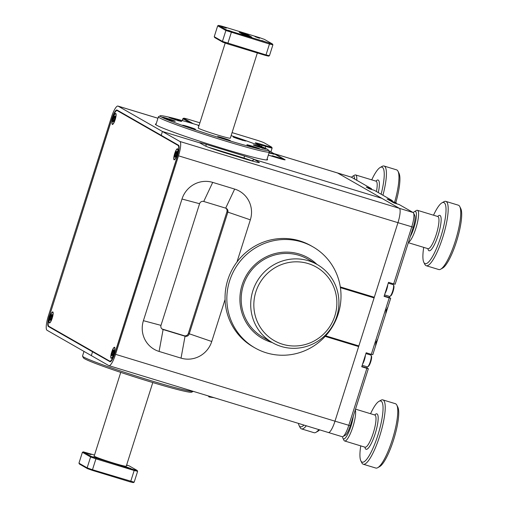 <?xml version="1.0" encoding="UTF-8"?>
<svg xmlns="http://www.w3.org/2000/svg" width="508" height="508" viewBox="0 0 508 508"><rect width="100%" height="100%" fill="white"/><g stroke="black" fill="none" stroke-linecap="round" stroke-linejoin="round"><path stroke-width="0.76" d="M115.202 119.602A5.785 1.302 -73.1 0 0 115.945 113.595A5.785 1.302 -73.1 0 0 112.89 118.281A5.785 1.302 -73.1 0 0 112.643 124.435A5.785 1.302 -73.1 0 0 115.202 119.602M52.229 318.11A5.785 1.302 -73.1 0 0 52.978 312.103A5.785 1.302 -73.1 0 0 49.917 316.782A5.785 1.302 -73.1 0 0 49.67 322.942A5.785 1.302 -73.1 0 0 52.229 318.11M176.981 154.946A5.785 1.302 -73.1 0 0 177.724 148.939A5.785 1.302 -73.1 0 0 174.669 153.626A5.785 1.302 -73.1 0 0 174.422 159.785A5.785 1.302 -73.1 0 0 176.981 154.946M114.014 353.454A5.785 1.302 -73.1 0 0 114.757 347.447A5.785 1.302 -73.1 0 0 111.703 352.133A5.785 1.302 -73.1 0 0 111.455 358.292A5.785 1.302 -73.1 0 0 114.014 353.454M111.512 120.218L50.006 314.109A11.436 2.565 -73.1 0 0 48.838 326.301L109.652 361.099A11.436 2.565 -73.1 0 0 109.772 361.15A11.436 2.565 -73.1 0 0 115.386 351.517L176.892 157.62A11.436 2.565 -73.1 0 0 178.067 145.428L117.253 110.636A11.436 2.565 -73.1 0 0 117.126 110.585A11.436 2.565 -73.1 0 0 111.512 120.218M396.799 405.079L397.808 407.092A31.947 7.176 106.9 0 1 398.729 412.401A31.947 7.176 106.9 0 1 392.189 444.068A31.947 7.176 106.9 0 1 379.692 466.573L377.73 467.69A33.63 7.557 -73.1 0 0 390.887 443.992A33.63 7.557 -73.1 0 0 397.77 410.667A33.63 7.557 -73.1 0 0 396.799 405.079A33.63 7.557 -73.1 0 0 395.395 403.701L382.861 399.885A33.63 7.557 106.9 0 1 385.229 406.845A33.63 7.557 106.9 0 1 377.038 443.738A33.63 7.557 106.9 0 1 363.258 464.229A33.63 7.557 106.9 0 1 361.855 462.851L360.851 460.839A31.947 7.176 -73.1 0 0 373.977 445.916A31.947 7.176 -73.1 0 0 383.051 407.632A31.947 7.176 -73.1 0 0 378.968 401.358A31.947 7.176 -73.1 0 0 370.554 413.715M355.295 409.854A16.815 3.778 106.9 0 1 355.632 412.286A16.815 3.778 106.9 0 1 351.536 430.733A16.815 3.778 106.9 0 1 344.646 440.976A16.815 3.778 106.9 0 1 343.948 440.29L342.938 438.277A15.132 3.397 -73.1 0 0 348.336 433.064A15.132 3.397 -73.1 0 0 353.257 416.281M360.756 445.884A31.947 7.176 -73.1 0 0 359.931 455.524A31.947 7.176 -73.1 0 0 360.851 460.839M378.968 401.358L380.93 400.24A33.63 7.557 106.9 0 1 382.861 399.885M363.258 464.229L375.799 468.046A33.63 7.557 -73.1 0 0 377.73 467.69M342.557 436.721A15.132 3.397 -73.1 0 0 342.938 438.277M280.175 158.09L273.063 155.969L280.175 158.09M279.298 157.855L274.199 156.35L279.298 157.855M272.072 155.727L282.219 158.883L272.072 155.727M269.03 152.927L274.161 154.273L269.189 152.419M199.898 122.822L189.548 119.666A7.734 0.387 17.6 0 0 183.737 118.199A7.734 0.387 17.6 0 0 183.883 118.358L193.256 123.717M268.345 155.08L276.396 157.531A10.09 0.502 17.6 0 0 283.991 159.404A10.09 0.502 17.6 0 0 283.788 159.245L268.668 150.597M262.109 146.837L255.448 143.027A9.081 0.451 -162.4 0 1 255.257 142.888A9.081 0.451 -162.4 0 1 262.096 144.57L265.862 145.72A7.734 0.387 17.6 0 0 271.685 147.149A7.734 0.387 17.6 0 0 271.526 147.028L264.141 142.805A7.734 0.387 17.6 0 0 255.384 139.725L232.073 132.62M271.685 147.149L272.123 147.993A8.407 0.419 -162.4 0 1 272.129 148.018A8.407 0.419 -162.4 0 1 265.792 146.431L262.033 145.288A8.407 0.419 17.6 0 0 256.908 143.866M189.967 122.758L183.051 118.808A8.407 0.419 -162.4 0 1 182.88 118.65A8.407 0.419 -162.4 0 1 182.893 118.631L183.737 118.199M340.411 287.655L374.091 297.91L371.469 296.412M374.091 297.91L358.858 345.935L325.685 335.832M316.948 264.395A46.342 45.098 119.8 0 0 255.054 264.547A46.342 45.098 119.8 0 0 249.384 327.165A46.342 45.098 119.8 0 0 272.237 342.544M238.773 333.839A58.261 56.699 -60.2 0 1 241.084 260.147A58.261 56.699 -60.2 0 1 312.858 246.799A58.261 56.699 -60.2 0 1 329.082 260.896A58.261 56.699 -60.2 0 1 326.771 334.588A58.261 56.699 -60.2 0 1 254.997 347.936A58.261 56.699 -60.2 0 1 238.773 333.839M328.187 277.374A42.367 41.231 119.8 0 0 269.951 271.221A42.367 41.231 119.8 0 0 262.509 330.429A42.367 41.231 119.8 0 0 320.751 336.588A42.367 41.231 119.8 0 0 328.187 277.374M259.925 331.781A45.015 43.809 -60.2 0 1 261.715 274.841A45.015 43.809 -60.2 0 1 317.176 264.522A45.015 43.809 -60.2 0 1 329.711 275.419A45.015 43.809 -60.2 0 1 327.927 332.359A45.015 43.809 -60.2 0 1 272.466 342.678A45.015 43.809 -60.2 0 1 259.925 331.781M254.997 347.936L253.2 346.907A58.261 56.699 -60.2 0 1 236.976 332.81A58.261 56.699 -60.2 0 1 239.287 259.118A58.261 56.699 -60.2 0 1 311.061 245.77L312.858 246.799M272.466 342.678L262.947 337.229A45.015 43.809 -60.2 0 1 250.412 326.339A45.015 43.809 -60.2 0 1 252.197 269.392A45.015 43.809 -60.2 0 1 307.658 259.08L317.176 264.522M390.696 298.253L372.796 354.679L371.316 354.343L389.217 297.91L390.696 298.253L389.757 297.72A7.36 1.651 106.9 0 1 389.319 296.335M413.55 213.017L414.757 215.436A11.436 2.565 106.9 0 1 413.233 227.216L395.141 284.245L393.662 283.902L411.753 226.873A13.449 3.023 -73.1 0 0 413.55 213.017A13.449 3.023 -73.1 0 0 413.131 212.528L399.155 204.534L394.011 202.965L391.071 201.289L396.215 202.851L389.985 200.66L387.045 198.984L392.189 200.546L374.307 190.316L369.164 188.754L366.23 187.071L371.367 188.639L351.345 177.184A13.449 3.023 -73.1 0 0 351.206 177.121L337.414 172.917A13.449 3.023 106.9 0 1 337.553 172.98A13.449 3.023 -73.1 0 0 337.414 172.917L274.714 153.822A13.449 3.023 -73.1 0 0 274.301 153.816M392.906 284.563A7.36 1.651 106.9 0 1 393.535 283.864M328.244 432.448A13.449 3.023 -73.1 0 0 328.384 432.511L342.176 436.709A13.449 3.023 -73.1 0 0 342.951 436.569A13.449 3.023 -73.1 0 0 348.786 425.38L366.878 368.351L368.351 368.694L367.411 368.154A7.36 1.651 106.9 0 1 366.973 366.776M370.561 354.997A7.36 1.651 106.9 0 1 371.189 354.298M368.351 368.694L350.26 425.723A11.436 2.565 106.9 0 1 345.3 435.229L342.951 436.569M371.843 189.567L371.367 188.639M392.659 201.479L392.189 200.546M396.691 203.784L396.215 202.851M389.217 297.91L384.08 296.348L388.525 282.334L393.662 283.902M115.545 354.33L334.988 421.176A13.449 3.023 106.9 0 1 328.384 432.511A13.449 3.023 -73.1 0 0 334.988 421.176L397.961 222.669A13.449 3.023 -73.1 0 0 399.339 208.331L337.553 172.98L381.876 198.336L254.286 159.474L258.985 162.16A18.834 0.94 -162.4 0 1 259.347 162.547A18.834 0.94 -162.4 0 1 245.186 158.966L225.755 153.041A18.834 0.94 -162.4 0 1 204.438 145.542L199.733 142.856A8.744 0.438 -162.4 0 1 199.555 142.716A8.744 0.438 -162.4 0 1 206.14 144.342L244.386 155.988A8.744 0.438 -162.4 0 1 254.286 159.474L381.876 198.336L399.339 208.331A13.449 3.023 106.9 0 1 397.961 222.669L178.511 155.823A13.449 3.023 -73.1 0 0 179.889 141.478L162.427 131.489L199.733 142.856L162.427 131.489L161.207 135.331L162.427 131.489L118.11 106.134A13.449 3.023 -73.1 0 0 117.964 106.07A13.449 3.023 -73.1 0 0 111.36 117.405L48.387 315.913A13.449 3.023 -73.1 0 0 47.009 330.251L108.795 365.601A13.449 3.023 -73.1 0 0 108.934 365.665A13.449 3.023 -73.1 0 0 115.545 354.33L178.511 155.823M371.316 354.343L366.179 352.774L361.734 366.782L366.878 368.351M113.208 350.374A3.632 0.813 106.9 0 1 113.214 350.361A3.632 0.813 106.9 0 0 112.947 350.895L111.595 354.679A3.632 0.813 -73.1 0 0 111.55 355.676L112.408 354.343L112.478 355.721A3.632 0.813 -73.1 0 0 112.998 354.743L113.227 352.812L114.116 350.901A3.632 0.813 -73.1 0 0 114.167 349.91L113.303 351.244L113.24 349.866A3.632 0.813 -73.1 0 0 112.979 350.304A3.632 0.813 -73.1 0 0 112.713 350.844M112.674 356.527A5.448 1.226 106.9 0 1 111.538 357.969A5.448 1.226 106.9 0 1 111.049 355.086A5.448 1.226 106.9 0 1 113.036 349.06A5.448 1.226 106.9 0 1 114.649 347.758A5.448 1.226 106.9 0 1 114.465 351.492A5.448 1.226 106.9 0 1 112.674 356.527M111.779 355.257A3.632 0.813 106.9 0 1 111.823 354.768L111.595 354.679M113.03 354.063L112.109 353.733M113.195 352.99L112.484 352.774M113.538 352.025L112.668 351.809M113.748 351.593L113.386 351.282M113.328 351.225L112.947 350.895M112.954 354.844L112.522 354.749M113.011 354.463L112.408 354.343M113.817 351.46L113.303 351.244M114.059 351.015L113.652 350.857M114.516 117.373L114.135 117.043A3.632 0.813 106.9 0 1 114.395 116.523A3.632 0.813 106.9 0 1 114.402 116.503M114.135 117.043L112.789 120.828A3.632 0.813 -73.1 0 0 112.738 121.825L113.595 120.485L113.665 121.869A3.632 0.813 -73.1 0 0 114.186 120.891L115.303 117.05A3.632 0.813 -73.1 0 0 115.354 116.059L114.497 117.392L114.427 116.014A3.632 0.813 -73.1 0 0 114.167 116.453A3.632 0.813 -73.1 0 0 113.9 116.986M113.862 122.676A5.448 1.226 106.9 0 1 112.725 124.117A5.448 1.226 106.9 0 1 112.236 121.234A5.448 1.226 106.9 0 1 114.224 115.208A5.448 1.226 106.9 0 1 115.837 113.906A5.448 1.226 106.9 0 1 115.653 117.634A5.448 1.226 106.9 0 1 113.862 122.676M112.967 121.399A3.632 0.813 106.9 0 1 113.011 120.917L112.789 120.828M114.224 120.206L113.297 119.882M114.383 119.139L113.671 118.923M114.725 118.174L113.856 117.958M114.935 117.742L114.573 117.424M114.141 120.993L113.709 120.898M114.198 120.612L113.595 120.485M115.005 117.602L114.497 117.392M115.246 117.164L114.84 117.005M176.174 151.867A3.632 0.813 106.9 0 1 176.181 151.854A3.632 0.813 106.9 0 0 175.92 152.387L174.568 156.178A3.632 0.813 -73.1 0 0 174.517 157.169L175.374 155.835L175.444 157.213A3.632 0.813 -73.1 0 0 175.971 156.242L176.2 154.305L177.082 152.4A3.632 0.813 -73.1 0 0 177.133 151.403L176.276 152.743L176.206 151.359A3.632 0.813 -73.1 0 0 175.946 151.797A3.632 0.813 -73.1 0 0 175.685 152.337M175.647 158.02A5.448 1.226 106.9 0 1 174.504 159.468A5.448 1.226 106.9 0 1 174.022 156.578A5.448 1.226 106.9 0 1 176.009 150.552A5.448 1.226 106.9 0 1 177.616 149.25A5.448 1.226 106.9 0 1 177.438 152.984A5.448 1.226 106.9 0 1 175.647 158.02M174.746 156.75A3.632 0.813 106.9 0 1 174.79 156.261L174.568 156.178M176.003 155.556L175.076 155.226M176.168 154.483L175.451 154.273M176.505 153.518L175.635 153.308M176.714 153.086L176.359 152.775M176.295 152.718L175.92 152.387M175.927 156.337L175.495 156.242M175.984 155.956L175.374 155.835M176.79 152.952L176.276 152.743M177.025 152.508L176.625 152.356M51.422 315.024A3.632 0.813 106.9 0 1 51.429 315.011A3.632 0.813 106.9 0 0 51.168 315.544L49.816 319.335A3.632 0.813 -73.1 0 0 49.765 320.332L50.622 318.992L50.692 320.37A3.632 0.813 -73.1 0 0 51.219 319.399L51.448 317.462L52.33 315.557A3.632 0.813 -73.1 0 0 52.381 314.56L51.524 315.9L51.454 314.522A3.632 0.813 -73.1 0 0 51.194 314.96A3.632 0.813 -73.1 0 0 50.933 315.493M50.895 321.177A5.448 1.226 106.9 0 1 49.752 322.624A5.448 1.226 106.9 0 1 49.27 319.735A5.448 1.226 106.9 0 1 51.257 313.715A5.448 1.226 106.9 0 1 52.864 312.414A5.448 1.226 106.9 0 1 52.686 316.141A5.448 1.226 106.9 0 1 50.895 321.177M49.994 319.907A3.632 0.813 106.9 0 1 50.038 319.424L49.816 319.335M51.251 318.713L50.324 318.383M51.416 317.64L50.698 317.43M51.752 316.681L50.883 316.465M51.962 316.249L51.606 315.932M51.543 315.874L51.168 315.544M51.175 319.494L50.743 319.399M51.232 319.113L50.622 318.992M52.038 316.109L51.524 315.9M52.273 315.665L51.873 315.512M394.646 202.082A33.63 7.557 -73.1 0 0 398.958 176.816A33.63 7.557 -73.1 0 0 397.986 171.221L398.996 173.241A31.947 7.176 106.9 0 1 399.917 178.549A31.947 7.176 106.9 0 1 395.802 202.616M397.986 171.221A33.63 7.557 -73.1 0 0 396.589 169.85L384.048 166.033A33.63 7.557 106.9 0 1 386.417 172.993A33.63 7.557 106.9 0 1 382.937 195.256M354.641 179.064A15.132 3.397 -73.1 0 0 352.711 176.244A15.132 3.397 -73.1 0 0 351.549 177.298M352.711 176.244L354.667 175.133A16.815 3.778 106.9 0 1 355.632 174.955A16.815 3.778 106.9 0 1 356.819 178.435A16.815 3.778 106.9 0 1 356.768 180.283M381.121 194.215A31.947 7.176 -73.1 0 0 384.239 173.774A31.947 7.176 -73.1 0 0 380.155 167.5A31.947 7.176 -73.1 0 0 371.742 179.864M380.155 167.5L382.118 166.389A33.63 7.557 106.9 0 1 384.048 166.033M459.772 206.572L460.775 208.591A31.947 7.176 106.9 0 1 461.696 213.9A31.947 7.176 106.9 0 1 455.155 245.561A31.947 7.176 106.9 0 1 442.659 268.072L440.696 269.183A33.63 7.557 -73.1 0 0 453.854 245.491A33.63 7.557 -73.1 0 0 460.737 212.16A33.63 7.557 -73.1 0 0 459.772 206.572A33.63 7.557 -73.1 0 0 458.368 205.2L445.827 201.378A33.63 7.557 106.9 0 1 448.196 208.337A33.63 7.557 106.9 0 1 440.004 245.237A33.63 7.557 106.9 0 1 426.231 265.722A33.63 7.557 106.9 0 1 424.828 264.351L423.818 262.331A31.947 7.176 -73.1 0 0 436.944 247.409A31.947 7.176 -73.1 0 0 446.024 209.125A31.947 7.176 -73.1 0 0 441.941 202.851A31.947 7.176 -73.1 0 0 433.527 215.208M410.235 236.652A15.132 3.397 -73.1 0 0 416.427 214.566A15.132 3.397 -73.1 0 0 414.49 211.595A15.132 3.397 -73.1 0 0 413.309 212.668M414.49 211.595L416.452 210.483A16.815 3.778 106.9 0 1 417.417 210.299A16.815 3.778 106.9 0 1 418.598 213.785A16.815 3.778 106.9 0 1 415.061 230.715A16.815 3.778 106.9 0 1 408.426 242.373M423.723 247.377A31.947 7.176 -73.1 0 0 422.897 257.023A31.947 7.176 -73.1 0 0 423.818 262.331M441.941 202.851L443.897 201.739A33.63 7.557 106.9 0 1 445.827 201.378M426.231 265.722L438.766 269.538A33.63 7.557 -73.1 0 0 440.696 269.183M269.043 152.87L273.069 153.918L269.17 152.47M269.062 152.813L271.92 153.568L269.157 152.527M365.392 355.244A6.153 1.384 106.9 0 1 364.287 360.293A6.153 1.384 106.9 0 1 362.598 364.052M371.113 355.34L371.481 356.076A5.537 1.245 106.9 0 1 370.624 362.147A5.537 1.245 106.9 0 1 368.338 366.389L367.621 366.795A6.153 1.384 -73.1 0 0 370.161 362.077A6.153 1.384 -73.1 0 0 371.113 355.34A6.153 1.384 -73.1 0 0 370.853 355.086L365.919 353.587M362.198 365.315L367.265 366.865A6.153 1.384 -73.1 0 0 367.621 366.795M387.737 284.81A6.153 1.384 106.9 0 1 386.626 289.852A6.153 1.384 106.9 0 1 384.943 293.618M393.452 284.899L393.827 285.642A5.537 1.245 106.9 0 1 392.97 291.706A5.537 1.245 106.9 0 1 390.684 295.954L389.966 296.361A6.153 1.384 -73.1 0 0 392.506 291.643A6.153 1.384 -73.1 0 0 393.452 284.899A6.153 1.384 -73.1 0 0 393.198 284.651L388.264 283.147M384.543 294.881L389.611 296.424A6.153 1.384 -73.1 0 0 389.966 296.361M387.312 307.804A5.537 1.245 106.9 0 1 386.537 310.725A5.537 1.245 106.9 0 1 385.68 312.903M385.864 311.271A6.153 1.384 -73.1 0 0 386.074 310.661A6.153 1.384 -73.1 0 0 386.486 309.315M377.158 339.82A5.537 1.245 106.9 0 1 376.384 342.741A5.537 1.245 106.9 0 1 375.52 344.919M375.704 343.287A6.153 1.384 -73.1 0 0 375.92 342.678A6.153 1.384 -73.1 0 0 376.326 341.332M252.051 160.966L254.286 159.474L251.79 160.82A6.725 0.337 17.6 0 0 244.183 158.14L208.49 147.269M325.184 336.379L358.654 346.577L356.032 345.078M413.233 227.216L397.961 222.669L374.294 297.269L340.303 286.918M350.26 425.723L334.988 421.176L358.654 346.577M50.063 327.006L48.368 326.485L92.551 351.771L94.247 352.285L92.551 351.771L91.332 355.613L92.551 351.771L110.103 361.747M225.069 299.498L211.747 341.503A24.886 24.219 -60.2 0 1 181.032 358.127L159.087 351.441A24.886 24.219 -60.2 0 1 143.408 320.681L181.997 199.022A24.886 24.219 -60.2 0 1 212.712 182.391L234.658 189.078A24.886 24.219 -60.2 0 1 250.342 219.837L236.957 262.039M109.88 361.683A10.09 2.267 106.9 0 0 109.988 361.728A10.09 2.267 106.9 0 0 114.941 353.231L177.502 156A10.09 2.267 106.9 0 0 178.537 145.244L117.024 110.052A10.09 2.267 106.9 0 0 116.916 110.007A10.09 2.267 106.9 0 0 111.963 118.504L49.511 315.766M225.679 208.147L203.733 201.466A3.365 3.27 119.8 0 0 199.581 203.714L160.985 325.374A3.365 3.27 119.8 0 0 163.106 329.533L185.052 336.22A3.365 3.27 119.8 0 0 189.205 333.972L227.8 212.306A3.365 3.27 119.8 0 0 225.679 208.147L234.658 189.078M162.033 328.962A3.365 3.27 119.8 0 0 162.23 329.032L184.175 335.718A3.365 3.27 119.8 0 0 188.328 333.47L226.917 211.804A3.365 3.27 119.8 0 0 225.876 208.216M306.311 425.787A33.63 7.557 106.9 0 1 301.479 428.879L314.014 432.702A33.63 7.557 -73.1 0 0 315.944 432.34A33.63 7.557 -73.1 0 0 318.853 429.603M301.479 428.879A33.63 7.557 106.9 0 1 300.076 427.507L299.066 425.488A31.947 7.176 -73.1 0 0 303.936 425.063M268.427 150.133L269.304 151.816A58.179 2.896 -162.4 0 1 269.329 151.975A58.179 2.896 -162.4 0 1 225.489 141.034A58.179 2.896 -162.4 0 1 158.413 116.789A58.179 2.896 -162.4 0 1 158.528 116.675L160.21 115.805A56.839 2.832 17.6 0 0 225.628 139.598A56.839 2.832 17.6 0 0 268.427 150.133A56.839 2.832 17.6 0 0 231.121 135.611M199.066 125.444A56.839 2.832 17.6 0 0 160.21 115.805M225.355 139.446A6.725 0.337 17.6 0 0 230.429 140.71A6.725 0.337 17.6 0 0 222.669 137.903A6.725 0.337 17.6 0 0 217.602 136.639A6.725 0.337 17.6 0 0 225.355 139.446M176.594 120.142A6.725 0.337 17.6 0 0 181.661 121.406A6.725 0.337 17.6 0 0 173.907 118.605A6.725 0.337 17.6 0 0 168.84 117.342A6.725 0.337 17.6 0 0 176.594 120.142M257.346 52.946L230.308 138.189A16.815 0.838 -162.4 0 1 217.634 135.026A16.815 0.838 -162.4 0 1 198.247 128.016L225.209 43.04M261.08 147.72A6.725 0.337 17.6 0 0 266.148 148.984A6.725 0.337 17.6 0 0 258.394 146.183A6.725 0.337 17.6 0 0 253.321 144.92A6.725 0.337 17.6 0 0 261.08 147.72M240.881 139.725A6.725 0.337 17.6 0 0 245.948 140.989A6.725 0.337 17.6 0 0 238.195 138.189A6.725 0.337 17.6 0 0 233.121 136.919A6.725 0.337 17.6 0 0 240.881 139.725M254.648 147.599A6.725 0.337 17.6 0 0 259.715 148.869A6.725 0.337 17.6 0 0 251.962 146.063A6.725 0.337 17.6 0 0 246.894 144.799A6.725 0.337 17.6 0 0 254.648 147.599M190.36 128.022A6.725 0.337 17.6 0 0 195.434 129.286A6.725 0.337 17.6 0 0 187.674 126.486A6.725 0.337 17.6 0 0 182.607 125.216A6.725 0.337 17.6 0 0 190.36 128.022M170.161 120.028A6.725 0.337 17.6 0 0 175.235 121.291A6.725 0.337 17.6 0 0 167.475 118.491A6.725 0.337 17.6 0 0 162.408 117.221A6.725 0.337 17.6 0 0 170.161 120.028M233.02 31.991L228.524 30.366L233.02 31.991M226.301 28.15L221.806 26.524L226.301 28.15M259.537 38.271L255.035 36.646L259.537 38.271M266.249 42.113L261.753 40.488L266.249 42.113M229.127 140.367L218.745 136.989L229.127 140.367M180.359 121.063L169.983 117.685L180.359 121.063M264.846 148.641L254.464 145.263L264.846 148.641M244.646 140.646L234.264 137.268L244.646 140.646M258.42 148.526L248.037 145.148L258.42 148.526M194.132 128.943L183.75 125.565L194.132 128.943M173.933 120.948L163.551 117.57L173.933 120.948M227.374 139.783L220.548 137.585L227.374 139.783M226.778 140.1L227.362 139.681M178.606 120.485L171.78 118.281L178.606 120.485M178.01 120.796L178.594 120.383M263.093 148.063L256.267 145.859L263.093 148.063M262.496 148.374L263.081 147.955M242.894 140.068L236.068 137.865L242.894 140.068M242.297 140.379L242.881 139.96M256.667 147.942L249.834 145.745L256.667 147.942M256.07 148.26L256.648 147.841M192.38 128.365L185.553 126.162L192.38 128.365M191.783 128.676L192.367 128.257M172.18 120.364L165.354 118.167L172.18 120.364M171.583 120.682L172.168 120.263M267.068 159.112A58.852 2.927 -162.4 0 1 267.576 159.734A58.852 2.927 -162.4 0 1 223.228 148.666A58.852 2.927 -162.4 0 1 155.378 124.142A58.852 2.927 -162.4 0 1 156.153 123.927M91.021 454.616L86.525 452.99L91.021 454.616M97.739 458.457L93.237 456.832L97.739 458.457M130.969 468.579L126.467 466.954L130.969 468.579M126.517 465.372L127.191 465.468L126.581 465.163M148.927 381.387A56.839 2.832 -162.4 0 1 83.426 357.867L82.55 356.184A58.179 2.896 17.6 0 0 149.6 380.263A58.179 2.896 17.6 0 0 193.269 391.35L191.643 392.195A56.839 2.832 -162.4 0 1 148.927 381.387M83.991 351.409L82.525 356.025A58.179 2.896 17.6 0 0 82.55 356.184M120.733 372.389L94.19 456.063A16.815 0.838 17.6 0 0 113.57 463.074A16.815 0.838 17.6 0 0 126.244 466.236L152.787 382.556M214.166 397.713L209.036 396.958L208.394 396.1L208.788 396.57L212.611 397.243M209.385 397.015L214.122 397.7M134.169 482.181L133.28 482.6L130.124 481.87L130.721 481.381L134.169 470.497L95.923 458.845L92.475 469.735L134.169 482.181L137.624 471.297L134.169 470.497L133.979 469.703L137.141 470.433L129.057 465.811L126.644 464.96M87.509 468.655L87.141 467.855L90.595 456.971L82.404 452.285L78.95 463.169L87.141 467.855L92.475 469.735L92.392 470.376L87.509 468.655L79.432 464.033L78.95 463.169M94.507 455.054L83.287 451.866L91.37 456.489L133.979 469.703M130.124 481.87L92.392 470.376M96.253 458.21L95.923 458.845L90.595 456.971L91.37 456.489M82.404 452.285L83.287 451.866M137.141 470.433L137.624 471.297M351.345 177.184L274.853 153.88L284.931 159.645A10.09 0.502 -162.4 0 1 285.14 159.829A10.09 0.502 -162.4 0 1 277.539 157.931L268.332 155.131M48.368 326.485A10.09 2.267 106.9 0 1 49.397 315.728M169.583 119.685L169.691 119.348M189.782 127.679L189.89 127.343M254.07 147.263L254.178 146.926M240.297 139.382L240.405 139.046M260.496 147.377L260.604 147.041M176.016 119.799L176.117 119.463M224.777 139.103L224.885 138.767M248.006 34.944L251.765 37.097L242.989 34.423L239.23 32.271L243.618 33.604L243.383 34.239L243.618 33.604L248.006 34.944L247.802 35.585L243.446 34.258M248.958 36.239L247.802 35.585M243.383 34.239L241.852 33.769M272.421 43.967L264.344 39.345L259.461 37.624L221.736 26.13L218.573 25.4L226.657 30.023L272.421 43.967L272.904 44.831L269.456 44.031L269.265 43.231M217.684 25.819L214.236 36.703L222.428 41.389L266.001 54.915L269.456 44.031L225.882 30.505L217.684 25.819L218.573 25.4M231.54 31.744L227.679 43.91L222.796 42.189L222.428 41.389L225.882 30.505L226.657 30.023M269.45 55.715L268.567 56.134L265.405 55.397L266.001 54.915L269.45 55.715L272.904 44.831M214.236 36.703L214.713 37.567L222.796 42.189M265.405 55.397L227.679 43.91M199.015 125.609A6.725 0.337 17.6 0 0 198.126 125.501A6.725 0.337 17.6 0 0 198.914 125.921M298.425 423.386A31.947 7.176 -73.1 0 0 299.066 425.488M319.615 429.838A31.947 7.176 106.9 0 1 317.906 431.228L315.944 432.34M118.948 111.15L117.253 110.636M178.067 145.428L178.88 145.682M365.239 447.224L365.023 447.186A16.815 3.778 -73.1 0 0 371.913 436.944A16.815 3.778 -73.1 0 0 376.009 418.497A16.815 3.778 -73.1 0 0 374.821 415.017L355.524 409.137M374.733 414.985A18.498 4.153 106.9 0 1 378.187 417.716A18.498 4.153 106.9 0 1 372.281 441.382A18.498 4.153 106.9 0 1 364.935 447.161M265.227 148.209L265.862 145.72M262.096 144.57L261.626 146.564M183.883 118.358L183.051 118.808L182.474 120.637M179.889 141.478L413.131 212.528M361.836 366.459L367.411 368.154M384.181 296.018L389.757 297.72M376.441 191.535A16.815 3.778 -73.1 0 0 377.196 184.645A16.815 3.778 -73.1 0 0 376.009 181.159L355.632 174.955M375.926 181.134A18.498 4.153 106.9 0 1 379.374 183.858A18.498 4.153 106.9 0 1 378.301 192.602M428.206 248.717L427.996 248.679A16.815 3.778 -73.1 0 0 434.88 238.436A16.815 3.778 -73.1 0 0 438.975 219.989A16.815 3.778 -73.1 0 0 437.794 216.51L417.417 210.299M437.705 216.484A18.498 4.153 106.9 0 1 441.154 219.208A18.498 4.153 106.9 0 1 435.248 242.875A18.498 4.153 106.9 0 1 427.907 248.653M188.328 333.47L211.747 341.503M250.342 219.837L226.917 211.804M162.23 329.032L163.106 329.533L159.087 351.441M181.032 358.127L185.052 336.22L184.175 335.718M181.997 199.022L199.581 203.714M160.985 325.374L143.408 320.681M212.712 182.391L203.733 201.466M258.362 162.496L258.985 162.16M157.944 118.269L118.11 106.134M244.031 158.61L244.386 155.988M206.14 144.342L205.956 146.26M117.126 110.585L118.891 111.119M109.772 361.15L110.795 361.461M365.023 447.186L344.646 440.976M270.904 151.873L272.129 148.018M182.88 118.65L182.264 120.58M283.991 159.404L284.175 159.747M112.058 357.721L111.538 357.969M114.941 348.253L114.649 347.758M113.246 123.869L112.725 124.117M116.129 114.402L115.837 113.906M175.025 159.22L174.504 159.468M177.914 149.752L177.616 149.25M50.279 322.377L49.752 322.624M53.162 312.909L52.864 312.414M427.996 248.679L408.324 242.691M108.934 365.665L328.384 432.511M158.413 116.789L155.88 124.771M117.964 106.07L157.95 118.25M269.329 151.975L266.802 159.957"/></g></svg>
